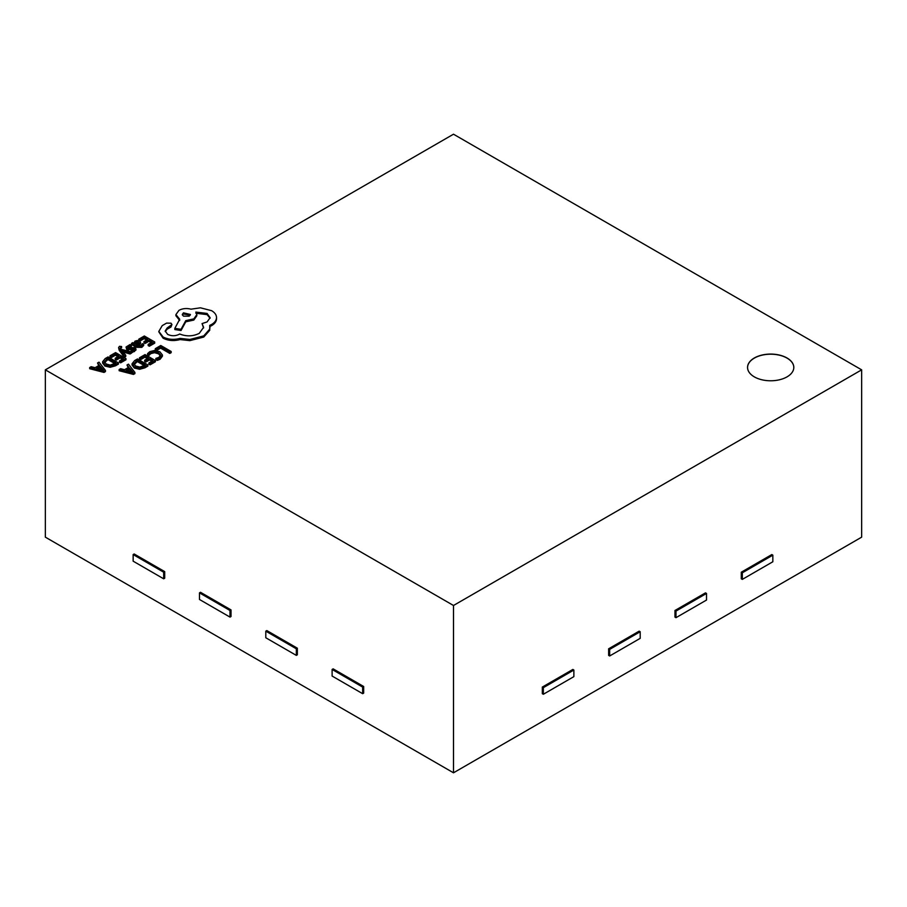 <?xml version="1.0" encoding="UTF-8"?>
<svg xmlns="http://www.w3.org/2000/svg" width="907" height="907" viewBox="0 0 907 907"><rect width="100%" height="100%" fill="white"/><g stroke="black" fill="none" stroke-linecap="round" stroke-linejoin="round"><path stroke-width="1.36" d="M787.027 357.993A23.128 13.356 0 0 0 761.835 355.091A23.128 13.356 0 0 0 747.549 367.426A23.128 13.356 0 0 0 754.329 376.87A23.128 13.356 0 0 0 779.532 379.761A23.128 13.356 0 0 0 793.806 367.426A23.128 13.356 0 0 0 787.027 357.993M793.806 367.482A23.128 13.356 0 0 0 787.027 358.106A23.128 13.356 0 0 0 761.88 355.204A23.128 13.356 0 0 0 747.561 367.482M89.691 367.539L89.691 368.718L104.01 372.426L105.45 371.598L105.45 370.419L99.022 362.142L97.537 363.004L99.385 365.215L95.065 367.709L91.165 366.689L89.691 367.539L104.01 371.246L105.45 370.419M97.537 363.004L98.716 365.6M110.008 355.805L111.187 356.485L115.427 354.036L118.919 356.054L115.212 358.197L116.402 358.889L120.109 356.746L123.431 358.662L119.429 360.975L120.62 361.655L125.96 358.571L115.586 352.585L110.008 355.805L110.008 356.984L111.187 357.664L115.427 355.215L117.899 356.644M119.429 360.975L119.429 362.154L120.62 362.834L125.96 359.75L125.96 358.571M115.212 358.197L115.212 359.376L116.402 360.068L120.109 357.925L122.411 359.251M121.742 350.453L130.052 352.789L131.515 351.95L121.209 349.354L120.427 348.254L121.606 346.542L119.509 346.293L118.579 347.63L119.225 350.363L124.395 357.233L125.744 356.451L125.744 355.272L121.776 350.476M120.438 348.254L121.606 347.71L121.606 346.542M123.103 352.018L130.052 353.968L131.515 353.129L131.515 351.95M128.057 347.63L131.379 346.497L131.379 345.318L130.041 344.535L126.028 347.03L126.787 349.626L133.964 349.535M126.028 347.03L126.787 348.447L128.454 348.9L133.964 348.356L133.544 349.751L131.118 350.533L131.118 351.712L132.388 352.438L135.937 350.091L135.188 347.517L129.043 347.812L127.604 347.098M131.118 350.533L132.388 351.258L135.937 348.912L135.937 350.091L135.188 348.696M131.538 343.368L131.538 344.547L136.311 347.302L141.798 347.381L143.669 345.51L143.669 344.331L142.399 343.606L140.868 345.522L137.558 345.34L140.506 342.37L139.485 341.077L137.263 340.533L134.973 341.191L133.987 343.288L132.841 342.619L131.538 343.368L136.311 346.123L141.798 346.202L143.669 344.331M138.533 345.771L140.506 343.549L140.506 342.37M144.916 367.823L147.875 366.111L147.875 364.931L137.501 358.934L134.644 360.589L132.071 363.752L132.071 365.079L134.372 368.072L139.621 369.285L144.916 367.823L144.916 366.643L147.875 364.931M45.35 369.841L453.5 605.491L861.65 369.841L453.5 134.202L45.35 369.841L45.35 537.159L453.5 772.798L861.65 537.159L861.65 369.841M156.492 350.521L160.63 348.129L169.813 353.435L171.162 352.664L171.162 351.485L160.777 345.499L155.312 348.651L156.492 349.342L156.492 350.521L155.312 349.83L155.312 348.651M147.546 353.639L148.827 354.376L150.811 352.426L154.575 351.519L158.555 352.642L160.584 355.068L158.906 357.369L155.845 358.424L157.24 359.229L160.131 358.061L162.41 354.977L159.881 351.78L154.791 350.385L149.814 351.633L147.546 353.639L147.546 354.818L148.827 355.555L150.811 353.605L154.575 352.698L158.555 353.821L160.584 356.247M155.845 358.424L155.845 359.603L157.24 360.408L160.131 359.24L162.41 356.202L162.41 354.977M139.463 357.812L140.642 358.492L144.882 356.043L148.374 358.061L144.666 360.204L145.857 360.884L149.564 358.741L152.886 360.657L148.873 362.97L150.074 363.662L155.414 360.578L145.041 354.58L139.463 357.812L139.463 358.991L140.642 359.671L144.882 357.222L147.353 358.65M148.873 362.97L148.873 364.149L150.074 364.841L155.414 361.757L155.414 360.578M144.666 360.204L144.666 361.383L145.857 362.063L149.564 359.92L151.866 361.247M119.134 369.534L119.134 370.714L133.465 374.421L134.905 373.605L134.905 372.426L128.477 364.149L126.991 364.999L128.839 367.222L124.52 369.716L120.62 368.684L119.134 369.534L133.465 373.253L134.905 372.426M126.991 364.999L128.17 367.596M138.737 339.218L139.927 339.898L144.168 337.449L147.66 339.467L143.941 341.61L145.131 342.29L148.839 340.148L152.161 342.064L148.158 344.377L149.349 345.068L154.7 341.984L144.326 335.998L138.737 339.218L138.737 340.397L139.927 341.077L144.168 338.628L146.639 340.057M148.158 344.377L148.158 345.556L149.349 346.247L154.7 343.163L154.7 341.984M143.941 341.61L143.941 342.789L145.131 343.47L148.839 341.327L151.14 342.653M115.461 365.816L118.42 364.104L118.42 362.925L108.046 356.939L105.189 358.582L102.616 361.746L102.616 363.072L104.917 366.065L110.166 367.29L115.461 365.816L115.461 364.637L118.42 362.925M158.827 331.871L163.113 338.209C168.249 340.749 173.906 341.202 180.074 339.569L189.892 340.635L203.758 337.053L209.732 330.284L209.732 325.364L211.58 324.468C214.812 322.552 216.456 320.239 216.524 317.518C216.456 314.876 214.812 312.586 211.58 310.67L200.436 307.813L191.003 309.174C186.661 308.051 182.647 308.425 178.974 310.33L175.924 314.582L179.711 319.264L174.836 328.379L181.037 329.32L185.765 320.636L193.803 318.89L196.83 314.616L195.867 312.076L207.079 313.437L210.118 317.688L207.079 321.951L202.068 323.572L203.599 327.359L199.257 333.368C192.964 336.429 186.445 336.644 179.711 334.003L179.121 334.343C175.289 336.18 171.446 336.18 167.614 334.343L165.199 331.01L167.171 327.96L171.945 324.513L171.004 323.187L166.582 323.107L162.228 325.613L158.827 331.406L163.113 337.03C168.249 339.569 173.906 340.023 180.074 338.39L189.892 339.456L203.758 335.885L209.732 329.105L209.982 327.348M165.267 331.599L167.171 329.139L171.004 327.008L171.945 324.513M202.068 323.572L203.565 327.949M195.867 313.244L207.079 314.616L210.073 318.278M174.836 328.379L174.836 329.558L181.037 330.499L185.765 321.815L193.803 320.069L196.83 315.795L196.83 314.616M175.924 314.582L175.924 315.761L179.711 320.443M209.732 326.543L211.58 325.647C214.812 323.731 216.456 321.418 216.524 318.697L216.524 317.518M608.642 648.788L608.642 655.387L609.663 655.976L640.195 638.347L640.195 631.737L639.174 631.147L608.642 648.788L609.663 649.378L609.663 655.976M741.291 572.204L741.291 578.802L742.311 579.392L772.843 561.762L772.843 555.152L771.823 554.562L741.291 572.204L742.311 572.793L742.311 579.392M453.5 605.491L453.5 772.798M674.967 610.49L674.967 617.089L675.987 617.678L706.519 600.049L706.519 593.45L705.499 592.861L674.967 610.49L675.987 611.08L675.987 617.678M542.318 687.075L542.318 693.674L543.338 694.263L573.87 676.633L573.87 670.035L572.85 669.445L542.318 687.075L543.338 687.665L543.338 694.263M230.004 617.1L231.024 616.511L231.024 609.912L200.492 592.282L199.472 592.872L199.472 599.47L230.004 617.1L230.004 610.502L231.024 609.912M362.653 693.685L363.673 693.095L363.673 686.497L333.141 668.856L332.121 669.445L332.121 676.055L362.653 693.685L362.653 687.087L363.673 686.497M296.328 655.387L297.349 654.797L297.349 648.199L266.817 630.569L265.796 631.159L265.796 637.757L296.328 655.387L296.328 648.788L297.349 648.199M163.679 578.813L164.7 578.224L164.7 571.614L134.168 553.984L133.148 554.574L133.148 561.172L163.679 578.813L163.679 572.204L164.7 571.614M362.653 687.087L332.121 669.445M296.328 648.788L265.796 631.159M230.004 610.502L199.472 592.872M163.679 572.204L133.148 554.574M772.843 555.152L742.311 572.793M706.519 593.45L675.987 611.08M640.195 631.737L609.663 649.378M573.87 670.035L543.338 687.665M156.492 349.342L160.63 346.95L160.63 348.129M160.63 346.95L169.813 352.256L169.813 353.435M169.813 352.256L171.162 351.485M148.827 354.376L148.827 355.555M157.24 359.229L157.24 360.408M140.642 358.492L140.642 359.671M144.882 356.043L144.882 357.222M145.857 360.884L145.857 362.063M149.564 358.741L149.564 359.92M150.074 363.662L150.074 364.841M132.071 363.752L134.372 366.893L139.621 368.106L144.916 366.643M133.839 363.764L135.744 366.054L139.803 367.086L145.347 365.011L137.342 360.396L133.828 363.718M144.326 365.6L137.342 361.576L133.839 364.852M137.342 360.396L137.342 361.576M129.588 368.14L126.107 370.147L132.876 372.063L129.588 368.14L129.588 369.319L127.49 370.521M133.465 373.253L133.465 374.421M131.436 371.587L129.588 369.319M139.927 339.898L139.927 341.077M144.168 337.449L144.168 338.628M145.131 342.29L145.131 343.47M148.839 340.148L148.839 341.327M149.349 345.068L149.349 346.247M138.862 342.642L137.025 341.622L135.699 341.996L134.894 343.163L136.56 344.773L138.862 342.642L138.272 341.905L138.272 343.084L135.699 343.175L134.894 344.343M138.862 343.821L138.272 343.084M128 347.596L128.533 346.134L131.379 345.318M131.084 348.481L131.084 349.66M133.964 349.456L133.964 348.356L134.293 349.002M132.388 351.258L132.388 352.438M118.579 347.63L124.395 356.054L125.744 355.272M124.395 356.054L124.395 357.233M122.547 350.692L122.547 351.338M130.052 352.789L130.052 353.968M120.427 348.254L120.722 346.882L120.722 348.05M111.187 356.485L111.187 357.664M115.427 354.036L115.427 355.215M116.402 358.889L116.402 360.068M120.109 356.746L120.109 357.925M120.62 361.655L120.62 362.834M102.616 361.746L104.917 364.886L110.166 366.111L115.461 364.637M104.384 361.757L106.289 364.047L110.348 365.079L115.892 363.015L107.888 358.39L104.384 361.712M114.872 363.605L107.888 359.569L104.384 362.845M107.888 358.39L107.888 359.569M100.133 366.133L96.652 368.151L103.443 370.045L100.133 366.133L100.133 367.312L98.035 368.525M104.01 371.246L104.01 372.426M101.981 369.591L100.133 367.312M183.475 312.836L182.284 314.491L183.475 316.158L189.223 316.158L190.413 314.491L183.475 312.836L182.409 315.08M163.113 337.03L163.113 338.209M180.074 338.39L180.074 339.569M189.892 339.456L189.892 340.635M181.037 329.32L181.037 330.499M185.765 320.636L185.765 321.815M167.171 327.96L167.171 329.139M190.289 315.08L183.475 314.015M150.811 352.426L150.811 353.605M154.575 351.519L154.575 352.698M158.555 352.642L158.555 353.821M160.131 358.061L160.131 359.24M162.41 355.056L162.41 356.156M132.071 364.047L132.071 364.931M134.372 366.893L134.372 368.072M139.621 368.106L139.621 369.285M135.835 361.269L135.835 362.449M141.798 346.202L141.798 347.381M139.44 343.9L139.44 345.068M136.311 346.123L136.311 347.302M137.025 341.622L137.025 342.801M135.699 341.996L135.699 343.175M128.533 346.134L128.533 347.313M126.787 348.447L126.787 349.626M128.454 348.9L128.454 350.079M132.989 348.118L132.989 349.297M134.463 350.431L134.463 351.61M119.225 349.184L119.225 350.363M102.616 362.052L102.616 362.925M104.917 364.886L104.917 366.065M110.166 366.111L110.166 367.29M106.38 359.263L106.38 360.442M203.758 335.885L203.758 337.053M209.732 329.105L209.732 330.284M211.58 324.468L211.58 325.647M178.974 318.845L178.974 320.024M193.803 318.89L193.803 320.069M207.079 313.437L207.079 314.616M170.493 326.044L170.493 327.223M171.004 325.828L171.004 327.008"/></g></svg>
